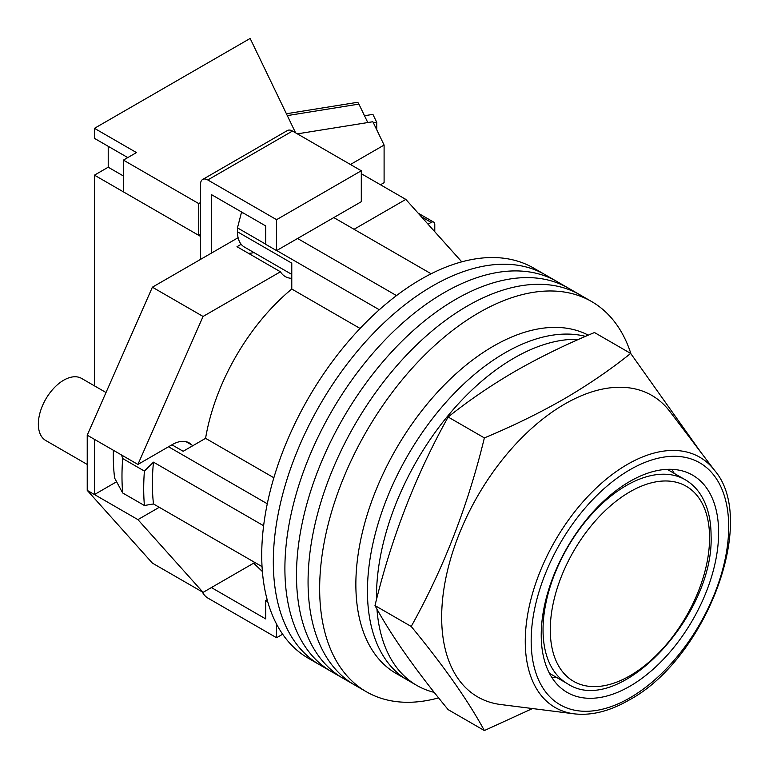 <?xml version="1.0" encoding="UTF-8"?>
<svg xmlns="http://www.w3.org/2000/svg" width="769" height="769" viewBox="0 0 769 769"><rect width="100%" height="100%" fill="white"/><g stroke="black" fill="none" stroke-linecap="round" stroke-linejoin="round"><path stroke-width="1.15" d="M630.926 353.73A225.288 130.067 120 0 0 591.592 301.535L545.25 274.773A225.288 130.067 120 0 0 432.611 285.933A225.288 130.067 120 0 0 285.443 484.46A225.288 130.067 120 0 0 319.971 664.983L308.388 658.293A225.288 130.067 120 0 1 273.851 477.77A225.288 130.067 120 0 1 421.028 279.243A225.288 130.067 120 0 1 533.667 268.093L545.25 274.773A225.288 130.067 120 0 0 432.611 285.933A225.288 130.067 120 0 0 285.443 484.46A225.288 130.067 120 0 0 319.971 664.983L331.554 671.673A225.288 130.067 120 0 1 297.026 491.151A225.288 130.067 120 0 1 444.203 292.624A225.288 130.067 120 0 0 297.026 491.151A225.288 130.067 120 0 0 331.554 671.673L343.147 678.354A225.288 130.067 120 0 1 308.609 497.831A225.288 130.067 120 0 1 455.786 299.314A225.288 130.067 120 0 0 308.609 497.831A225.288 130.067 120 0 0 343.147 678.354L354.73 685.044A225.288 130.067 120 0 1 320.192 504.522A225.288 130.067 120 0 1 467.369 306.004A225.288 130.067 120 0 0 320.192 504.522A225.288 130.067 120 0 0 354.73 685.044L366.313 691.735A225.288 130.067 120 0 0 438.618 697.877M556.843 281.464A225.288 130.067 120 0 0 444.203 292.624A225.288 130.067 120 0 1 556.843 281.464M568.426 288.154A225.288 130.067 120 0 0 455.786 299.314A225.288 130.067 120 0 1 568.426 288.154M580.009 294.844A225.288 130.067 120 0 0 467.369 306.004A225.288 130.067 120 0 1 580.009 294.844M591.592 301.535A225.288 130.067 120 0 0 478.952 312.685A225.288 130.067 120 0 0 331.785 511.212A225.288 130.067 120 0 0 366.313 691.735M333.784 217.579L431.13 273.783M262.046 566.638L153.473 503.955A215.041 124.155 -60 0 1 153.473 462.15L263.623 525.746M297.574 238.486L396.506 295.594M171.939 444.799L183.166 451.278L205.573 438.34A158.722 91.636 -60 0 1 291.778 289.029L291.778 263.152L237.467 231.796L237.467 227.864L241.283 213.167A208.87 120.589 -60 0 1 242.302 212.427M267.718 601.685L265.709 600.522L265.709 618.92L211.408 587.564L253.674 563.158L262.392 571.55M153.473 503.955L144.399 505.502L122.675 492.967L114.629 478.087A208.87 120.589 -60 0 1 113.389 450.288M121.56 455.008L122.675 458.535A227.336 131.249 120 0 0 122.675 492.967M144.399 505.502A227.336 131.249 -60 0 1 144.399 471.08L122.675 458.535M144.399 471.08L153.473 462.15M168.536 446.76L267.285 503.772M242.917 212.782L241.283 213.167M237.467 227.864L265.709 244.177M276.715 250.531L379.309 309.753M360.065 328.45L291.778 289.029M273.86 477.76L205.573 438.34M291.778 274.408L244.359 247.032A33.278 19.215 -60 0 1 237.467 231.796M376.954 609.077A194.567 112.332 120 0 0 416.788 685.41L407.743 680.181A194.567 112.332 120 0 1 377.915 524.275A194.567 112.332 120 0 1 505.022 352.827A194.567 112.332 120 0 1 585.488 336.37A194.567 112.332 120 0 0 505.022 352.827A194.567 112.332 120 0 0 377.915 524.275A194.567 112.332 120 0 0 407.743 680.181L396.16 673.49A194.567 112.332 120 0 1 366.332 517.585A194.567 112.332 120 0 1 493.438 346.137A194.567 112.332 120 0 1 588.285 335.159M578.673 339.35A194.567 112.332 120 0 0 514.077 358.046A194.567 112.332 120 0 0 376.522 599.512M416.788 685.41A194.567 112.332 120 0 0 434.235 692.379M87.224 464.447L45.765 440.512A35.845 20.696 -60 0 1 40.276 411.79A35.845 20.696 -60 0 1 63.692 380.203A35.845 20.696 -60 0 1 81.61 378.435L106.007 392.517M354.057 229.287L405.821 199.402L461.765 261.844M191.875 445.049A33.788 19.513 -60 0 0 189.203 442.915A33.788 19.513 -60 0 0 172.304 444.588L137.911 464.447L203.074 316.453L280.435 271.793A38.402 22.166 120 0 0 285.251 276.552A38.402 22.166 120 0 0 291.778 278.34M159.27 507.3L137.911 519.623L94.462 494.544L94.462 439.359L87.224 435.177L87.224 490.362L152.387 563.11L203.074 592.37L137.911 519.623M254.847 562.485L203.074 592.37M203.074 316.453L152.387 287.193L87.224 435.177M152.387 287.193L238.111 237.698M241.178 244.292L236.987 246.705L280.435 271.793M405.821 199.402L361.295 173.688M116.59 481.769L94.462 494.544L87.224 490.362M137.911 464.447L94.462 439.359M248.329 253.261A38.402 22.166 120 0 0 253.943 252.559M211.408 253.116L211.408 194.595L265.709 225.942L265.709 244.34L276.571 250.607L361.295 201.699L361.295 170.766L292.499 131.047L207.784 179.956A10.237 5.912 -120 0 0 202.66 179.456A10.237 5.912 -120 0 0 200.546 184.137L200.546 259.393M276.571 250.607L276.571 219.674L361.295 170.766M276.571 219.674L207.784 179.956M202.66 179.456L287.385 130.538A10.237 5.912 60 0 1 292.499 131.047M282.656 634.214L276.571 637.732L207.784 598.013A10.237 5.912 -120 0 1 202.276 591.909M276.571 637.732L276.571 624.13M265.709 600.522L267.17 599.676M574.26 713.843L500.686 704.529A174.082 100.508 -60 0 1 446.251 576.173A174.082 100.508 -60 0 1 564.763 404.033A174.082 100.508 -60 0 1 669.866 411.502L714.718 470.561A144.534 83.446 -60 0 0 627.456 464.361A144.534 83.446 -60 0 0 529.062 607.279A144.534 83.446 -60 0 0 574.26 713.843C591.409 715.804 609.615 711.258 628.869 700.184C705.144 659.744 758.445 521.315 714.718 470.561M484.364 730.55L448.154 709.643C415.702 670.299 391.315 635.607 374.993 605.568C391.315 538.06 415.702 475.204 448.154 417.009C468.523 400.687 490.872 385.432 515.201 371.244C539.694 357.239 566.119 344.329 594.475 332.535L630.676 353.432C610.24 369.802 587.891 385.058 563.629 399.198C539.05 413.251 512.625 426.151 484.364 437.907C468.033 505.416 443.646 568.272 411.204 626.466C443.646 665.819 468.033 700.511 484.364 730.55L532.484 708.557M629.926 686.217A125.443 72.421 120 0 0 711.873 575.683A125.443 72.421 120 0 0 692.648 475.165A125.443 72.421 120 0 0 629.926 481.375A125.443 72.421 120 0 0 547.98 591.919A125.443 72.421 120 0 0 567.205 692.436A125.443 72.421 120 0 0 629.926 686.217M674.211 473.387A125.443 72.421 120 0 0 671.875 469.33M551.777 677.364A125.443 72.421 120 0 0 556.448 677.354M701.107 452.643L630.676 353.432M411.204 626.466L374.993 605.568M484.364 437.907L448.154 417.009M373.426 122.886L376.743 122.348L376.743 129.778M364.496 115.725L372.907 114.379L376.743 122.348M286.404 113.735L357.277 102.354A10.237 2.24 80.9 0 1 358.902 104.103L367.784 122.55M200.546 202.535L198.729 203.583L123.425 160.106L136.459 152.579L94.462 128.327L94.462 138.362L127.769 157.597M200.546 236.4L94.462 175.149L94.462 385.855M434.783 231.729L434.783 224.481A5.123 2.961 120 0 0 433.726 222.135A5.123 2.961 120 0 0 431.169 222.395L421.345 216.723M428.035 224.202L431.169 222.395M297.363 133.854L372.869 121.733L384.096 145.053L384.096 182.676L380.482 184.771M384.096 145.053L350.433 164.489M94.462 175.149L108.218 167.209L108.218 146.302M295.594 132.835L250.146 38.45L94.462 128.327M123.425 160.106L123.425 191.875L198.729 235.352L200.546 234.305M198.729 203.583L198.729 235.352M108.218 167.209L123.425 175.986M709.576 537.81A112.639 65.038 120 0 0 629.926 491.824A112.639 65.038 120 0 0 550.277 629.782A112.639 65.038 120 0 0 629.926 675.768A112.639 65.038 120 0 0 709.576 537.81M685.189 479.721C691.831 483.586 697.262 489.026 701.482 496.034C707.874 506.848 711.065 520.075 711.075 535.724C714.363 615.421 618.68 718.092 567.426 683.689A117.763 67.989 -60 0 1 543.039 629.782A117.763 67.989 -60 0 1 594.437 511.27A117.763 67.989 -60 0 1 685.189 479.721L667.204 469.34M629.926 469.753A139.67 80.639 120 0 0 531.168 640.817A139.67 80.639 120 0 0 629.926 697.839A139.67 80.639 120 0 0 728.695 526.775A139.67 80.639 120 0 0 629.926 469.753M358.902 104.103L287.298 115.6M186.011 441.666L192.913 445.645M567.426 683.689L549.441 673.308M418.125 213.138L433.726 222.135"/></g></svg>
